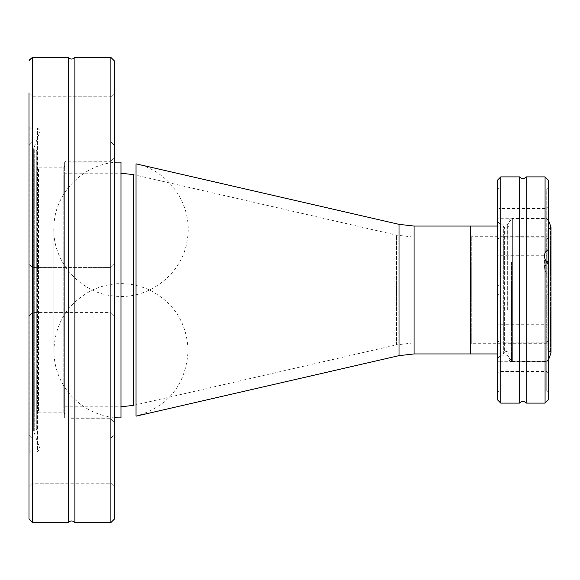 <?xml version="1.0" encoding="UTF-8"?>
<svg xmlns="http://www.w3.org/2000/svg" width="580" height="580" viewBox="0 0 580 580"><rect width="100%" height="100%" fill="white"/><g stroke="black" fill="none" stroke-linecap="round" stroke-linejoin="round"><path stroke-width="0.43" stroke-dasharray="2.9 2.17" d="M64.641 173.202L64.641 406.798L64.641 173.202L120.988 173.202L120.988 406.798L120.988 173.202M64.641 162.132L64.641 417.868L64.641 162.132L114.246 162.132M120.988 417.868L120.988 162.132C86.5 161.312 55.107 190.98 53.969 225.46C51.207 259.847 79.054 292.864 113.412 295.945C147.588 300.65 182.127 274.717 187.151 240.584C193.778 206.734 169.831 170.781 136.039 163.835L136.039 416.164C168.555 406.421 185.912 384.613 188.116 350.748L188.116 229.252L188.116 350.748C186.977 323.053 174.123 302.803 149.546 290C130.507 281.517 111.469 281.517 92.43 290C67.853 302.803 54.991 323.053 53.867 350.748C54.027 366.836 59.182 381.118 69.325 393.602C82.947 409.364 100.166 417.448 120.988 417.868M470.409 353.938L470.409 226.062L470.409 353.938M470.409 237.14L470.409 342.86L470.409 237.14L414.062 237.14L396.524 235.146L133.559 174.631L133.559 405.369L396.524 344.853L396.524 235.146L396.524 344.853L414.062 342.86L414.062 237.14L414.062 342.86L470.409 342.86M509.001 221.901L512.358 218.544L512.358 361.456L512.358 218.544L546.085 218.544L546.085 361.456L546.085 218.544L548.477 220.226L548.477 359.774L546.085 361.456L512.358 361.456L509.001 358.099L509.001 221.901L509.001 358.099M547.868 350.066L547.868 229.934L547.868 350.066L548.752 351.328L548.752 228.672L548.752 351.328L550.471 351.951L550.949 352.981L550.949 227.019M547.868 345.375L547.868 234.624L547.868 345.375L546.193 343.701L471.75 343.701L471.75 236.299L471.75 343.701L470.409 345.042L470.409 234.958L470.409 345.042M509.001 353.938L509.001 226.062L509.001 353.938C508.16 351.226 506.608 350.74 504.361 352.473L504.361 227.527L504.361 352.473L503.338 353.938L503.338 226.062L503.338 353.938L497.408 353.938M64.641 413.707L64.641 166.293L64.641 413.707L63.771 412.837L63.771 167.163L63.771 412.837L38.534 412.837L38.534 167.163L63.771 167.163L64.641 166.293M64.641 290L64.641 416.658L64.641 290M29 519.086L29 452.647L29.87 451.805C34.046 452.016 34.046 452.016 29.87 451.805C34.046 452.016 34.046 452.016 29.87 451.805L29 452.647L29 519.086L32.357 522.558L32.357 57.442M29 145.326L29 93.438L29 145.326L29 93.438L29 145.326L32.357 141.969L32.357 96.795L32.357 141.969L32.357 96.795L32.357 141.969L110.889 141.969L110.889 96.795L110.889 141.969L32.357 141.969L29 145.326M29 486.562L29 434.674L29 486.562L29 434.674L29 486.562L32.357 483.205L32.357 438.03L32.357 483.205L32.357 438.03L32.357 483.205L110.889 483.205L110.889 438.03L110.889 483.205L32.357 483.205L29 486.562M29 315.94L29 264.06L29 315.94L29 264.06L29 315.94L32.357 312.584L32.357 267.416L32.357 312.584L110.889 312.584L110.889 267.416L110.889 312.584L110.889 267.416L110.889 312.584L114.246 315.94L114.246 264.06L114.246 315.94L114.246 264.06L114.246 315.94L110.889 312.584L32.357 312.584L32.357 267.416L32.357 312.584L29 315.94M29 93.438L32.357 96.795L110.889 96.795L110.889 141.969L110.889 96.795L32.357 96.795L29 93.438L29 127.353L29 60.914L29 452.647M64.641 163.343C65.54 160.914 66.845 160.189 68.549 161.175L110.889 161.291L110.889 418.709L110.889 161.291L114.246 157.934L114.246 422.066L110.889 418.709L68.723 418.709L68.723 161.291L68.549 418.825L68.549 161.175L68.549 418.825C66.432 419.565 65.134 418.847 64.641 416.658M114.246 519.23L114.246 60.769M114.246 486.562L110.889 483.205L114.246 486.562L114.246 434.674L114.246 486.562L114.246 434.674L110.889 438.03L110.889 483.205L110.889 438.03L32.357 438.03L110.889 438.03L114.246 434.674M114.246 145.326L110.889 141.969L114.246 145.326L114.246 93.438L114.246 145.326L114.246 93.438L110.889 96.795L114.246 93.438M74.892 522.587L74.892 57.413M68.353 57.413L68.353 522.587M29.87 128.195L29 127.353L29.87 128.195C34.046 127.984 34.046 127.984 29.87 128.195C34.046 127.984 34.046 127.984 29.87 128.195L29.87 451.805L29.87 128.195M36.852 428.801L36.852 151.199L36.852 428.801L36.279 429.62L36.279 150.379L36.279 429.62L34.249 430.36L34.249 149.64L33.727 148.524L39.94 131.45L39.94 448.55L37.548 451.972L37.548 128.028L37.548 451.972L33.031 451.972L33.031 522.587M36.852 165.481L36.852 414.519L36.852 165.481L38.534 167.163L38.534 412.837L36.852 414.519M33.031 57.413L33.031 128.028L37.548 128.028L40.092 130.58L39.94 448.55L33.727 431.476L33.727 148.524L33.676 431.179L34.249 430.36L34.249 149.64L36.279 150.379L36.852 151.199M519.644 176.893L519.644 403.107M526.183 403.107L526.183 176.893M548.419 351.915L548.419 373.179L548.419 351.915M548.419 198.664L548.419 219.936L548.419 198.664M548.419 265.502L548.419 286.767L548.419 265.502M548.419 304.652L548.419 325.924L548.419 304.652M548.419 218.319L548.419 359.919M548.419 371.49L548.419 392.754L548.419 371.49M497.408 360.064L497.408 392.754L497.408 360.064L499.083 361.746L499.083 391.079L499.083 361.746L546.744 361.746L546.744 391.079L546.744 361.746L548.419 360.064L548.419 363.537L548.419 264.726M548.419 399.75L548.419 187.246L546.744 188.92L546.744 218.254L546.744 188.92L499.083 188.92L499.083 218.254L499.083 188.92L497.408 187.246L497.408 219.936L497.408 187.246M548.419 275.674L546.744 274.615L544.395 268.366L546.744 262.283L546.744 218.145L548.419 216.463M497.408 310.626L497.408 221.502L497.408 310.626M497.408 180.25L497.408 399.75M497.408 228.157L497.408 206.893L497.408 228.157M497.408 361.76L497.408 340.489L497.408 361.76M497.408 314.498L497.408 293.233L497.408 314.498M497.408 275.348L497.408 254.076L497.408 275.348M509.001 310.865L509.001 220.697L509.001 310.865M509.001 310.119L509.001 223.177L509.001 310.119M499.083 218.819L499.083 237.901L499.083 218.819M546.744 218.819L546.744 237.901L546.744 218.819M546.744 361.253L546.744 342.171L546.744 361.253M499.083 361.253L499.083 342.171L499.083 361.253M546.744 313.99L546.744 294.908L546.744 313.99M499.083 313.99L499.083 294.908L499.083 313.99M546.744 274.84L546.744 255.758L546.744 274.84M499.083 274.84L499.083 255.758L499.083 274.84M399.011 355.649L399.011 224.351M414.062 353.938L414.062 226.062M550.471 351.951L550.471 228.049L550.471 351.951M546.193 343.701L546.193 236.299L546.193 343.701M110.889 57.413L110.889 522.587M545.07 176.893L545.07 403.107M500.765 403.107L500.765 176.893M511.553 262.283L511.553 361.855L511.553 262.283M546.744 274.615L546.744 361.855L546.744 218.145L511.553 218.145L509.762 218.877L509.001 220.697M500.765 309.618L500.765 224.859L500.765 309.618M507.326 309.618L507.326 224.859L507.326 309.618M64.641 406.798L120.988 406.798M64.641 417.868L114.246 417.868M53.867 229.252L53.867 350.748L53.867 229.252M547.868 229.934L548.752 228.672L550.471 228.049L551 227.295L551 352.705M470.409 234.958L471.75 236.299L546.193 236.299L547.868 234.624M509.001 226.062C507.406 228.607 505.861 229.093 504.361 227.527L503.338 226.062L497.408 226.062M40.092 449.42L40.092 130.58L40.092 449.42M32.357 267.416L110.889 267.416L114.246 264.06L110.889 267.416L32.357 267.416L29 264.06L32.357 267.416M32.357 438.03L29 434.674L32.357 438.03M33.676 148.821L33.676 431.179L33.676 148.821M544.395 268.366L544.395 255.939M509.001 359.303L509.762 361.123L511.553 361.855L546.744 361.855L548.419 363.537M497.408 358.498L500.765 355.141L507.326 355.141L509.001 356.823M497.408 221.502L500.765 224.859L507.326 224.859L509.001 223.177M497.408 239.583L499.083 237.901L546.744 237.901L548.419 239.583M497.408 206.893L499.083 208.568L546.744 208.568L548.419 206.893M548.419 340.489L546.744 342.171L499.083 342.171L497.408 340.489M548.419 373.179L546.744 371.504L499.083 371.504L497.408 373.179M548.419 293.233L546.744 294.908L499.083 294.908L497.408 293.233M548.419 325.924L546.744 324.242L499.083 324.242L497.408 325.924M548.419 219.936L546.744 218.254L499.083 218.254L497.408 219.936M548.419 254.076L546.744 255.758L499.083 255.758L497.408 254.076M548.419 286.767L546.744 285.092L499.083 285.092L497.408 286.767M548.419 392.754L546.744 391.079L499.083 391.079L497.408 392.754"/><path stroke-width="0.87" d="M120.988 173.202L133.559 174.631L133.559 405.369L120.988 406.798M114.246 162.132L120.988 162.132L120.988 417.868L114.246 417.868M497.408 226.062L414.062 226.062L399.011 224.351L136.039 163.835L136.039 416.164L399.011 355.649L414.062 353.938L470.409 353.938L470.409 226.062L470.409 353.938L497.408 353.938M548.477 359.774L548.477 220.226L550.949 227.019L550.949 352.981L548.419 360.064M29 60.914L32.357 57.442L32.357 522.558L29 519.086L29 93.438M114.246 422.066L114.246 157.934M110.889 522.587L110.889 57.413L114.246 60.769L114.246 519.23L110.889 522.587L74.892 522.587C72.718 520.427 70.535 520.427 68.353 522.587L68.353 57.413L33.031 57.413M114.246 145.326L114.246 93.438M114.246 486.562L114.246 434.674M110.889 57.413L74.892 57.413L74.892 522.587M29 452.647L29 519.086M68.353 522.587L33.031 522.587M32.357 57.442L29.065 60.247M519.644 176.893L500.765 176.893L500.765 403.107L519.644 403.107L519.644 176.893C521.826 179.082 524.008 179.082 526.183 176.893L526.183 403.107L545.07 403.107L545.07 259.405L544.395 255.939L545.07 252.51L545.07 176.893L548.419 180.25L548.419 260.311L548.419 218.319M545.07 259.405L548.419 264.726L548.419 399.75L545.07 403.107M548.419 187.246L548.419 180.25M548.419 249.364L545.07 252.51M546.744 262.283L548.419 260.311M500.765 403.107L497.408 399.75L497.408 180.25L500.765 176.893M399.011 224.351L399.011 355.649M414.062 226.062L414.062 353.938M550.471 228.049L550.949 227.019M551 352.705L551 227.295M74.892 57.413C72.718 59.602 70.535 59.602 68.353 57.413M519.644 403.107C521.826 400.918 524.008 400.918 526.183 403.107M526.183 176.893L545.07 176.893"/></g></svg>
